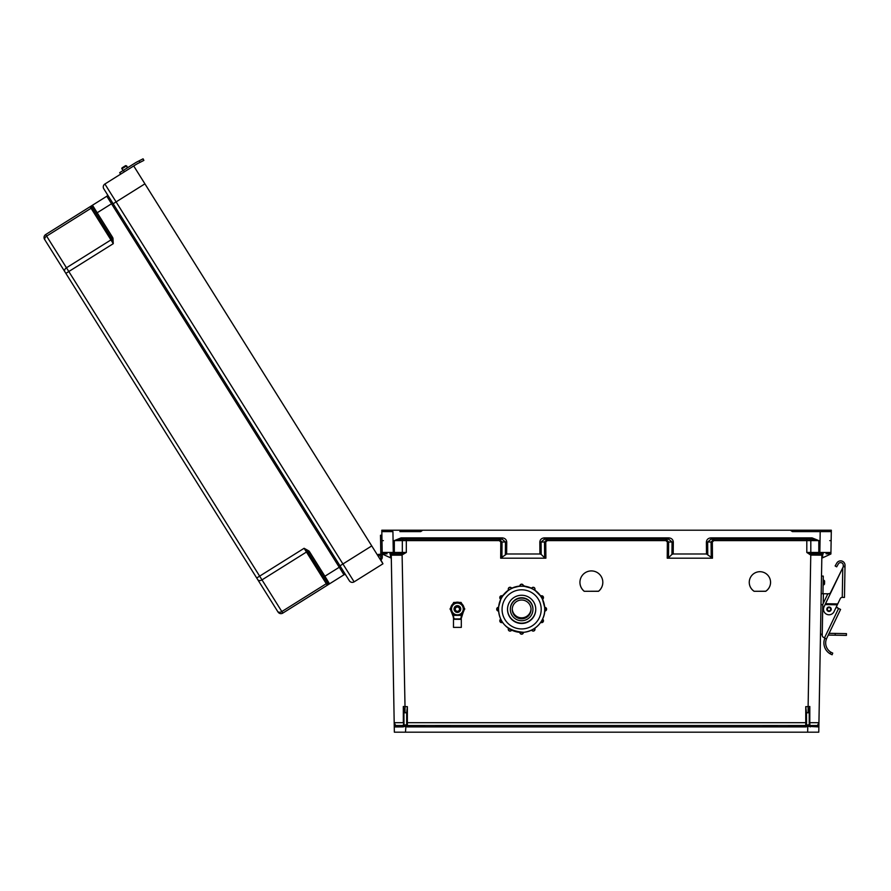 <?xml version="1.0" encoding="UTF-8"?>
<svg xmlns="http://www.w3.org/2000/svg" width="891" height="891" viewBox="0 0 891 891"><rect width="100%" height="100%" fill="white"/><g stroke="black" fill="none" stroke-linecap="round" stroke-linejoin="round"><path stroke-width="1.34" d="M399.87 531.604L420.719 531.604L422.713 530.212L831.325 530.212L830.935 552.442A1.392 1.392 0 0 1 829.543 553.812L826.057 553.812M406.675 722.701L407.365 722.69L407.365 706.641L405.015 706.641L405.015 712.778L406.675 712.778L406.675 724.828A0.691 0.691 0 0 0 407.365 725.519L805.754 725.519L407.365 725.519L805.754 725.519L407.365 725.519L407.365 722.69L805.754 722.69L805.754 706.641L808.115 706.641L810.765 555.082L821.87 555.171A1.392 1.392 0 0 1 823.251 553.812L821.87 555.171L818.773 732.179L405.461 732.179L405.917 726.321A2.083 2.083 180 0 0 407.365 726.911L805.754 726.911A2.083 2.083 0 0 0 807.213 726.321L806.589 725.118L809.228 724.762L809.228 709.436L809.228 712.755L806.455 712.778L806.589 725.118M754.109 591.29L765.714 591.29A10.659 10.659 180 0 0 759.912 571.699A10.659 10.659 180 0 0 754.109 591.29L765.714 591.223A10.659 10.659 180 0 0 770.57 582.324M584.229 591.29L598.529 591.29A11.438 11.438 180 0 0 591.379 570.919A11.438 11.438 180 0 0 584.229 591.29L598.529 591.223A11.438 11.438 180 0 0 602.817 582.324M811.478 555.171L811.567 553.812L818.807 553.812L818.807 540.603L812.057 539.233L812.057 537.874L818.807 540.603L806.8 540.603L806.8 552.442L811.044 553.768L810.765 555.082L806.8 552.442L830.935 552.498M667.236 558.189L667.359 541.984L665.844 540.603L665.844 539.233L668.629 542.006L668.495 557.811L667.236 558.189L712.466 558.189L706.496 553.99L706.396 542.04C706.674 539.523 708.189 538.131 710.951 537.874L812.057 537.874M665.844 540.603L547.286 540.603L547.286 539.233L544.501 542.006L544.635 557.811L545.893 558.189L500.664 558.189L506.634 553.99L506.734 542.04C506.456 539.523 504.941 538.131 502.179 537.874L401.073 537.874L394.323 540.603L499.272 540.603L500.787 541.984L500.664 558.189M406.318 539.233L406.318 552.442L402.086 553.768L405.015 706.641L403.311 706.507L403.333 722.69L394.19 722.69L391.26 555.171A1.392 1.392 180 0 0 389.879 553.812L391.26 555.171L401.652 555.171L406.318 552.442L382.194 552.442A1.392 1.392 180 0 0 383.575 553.812L387.073 553.812M777.297 725.519L788.412 725.519M435.822 725.519L424.717 725.519M813.249 531.604L827.138 531.604M831.325 530.212L787.8 530.212L794.672 530.212L790.417 530.212L792.4 531.604L831.303 531.604L820.199 531.604L819.831 553.812L811.044 553.768M407.365 726.911L407.365 725.519A0.691 0.691 0 0 1 406.675 724.828L404.002 725.062L405.36 726.321L402.899 726.911L394.256 726.933A1.392 1.392 0 0 1 395.649 725.519L394.19 722.69L394.357 732.179L405.461 732.179M822.694 553.924L822.627 557.811L830.913 553.99L830.935 552.442M544.379 537.874L668.751 537.874C671.513 538.131 673.028 539.523 673.306 542.04L673.206 553.99L671.948 554.369L672.048 542.006L668.751 539.233L544.379 539.233L544.379 537.874C541.617 538.131 540.091 539.523 539.823 542.04L539.924 553.99L506.634 553.99M673.206 553.99L706.496 553.99M749.253 582.324A10.659 10.659 180 0 0 754.109 591.223M579.941 582.324A11.438 11.438 180 0 0 584.229 591.223M809.228 724.762L809.919 725.519L817.481 725.519L818.94 722.69L809.796 722.69L809.919 725.519L817.481 725.519L809.919 725.519A0.691 0.691 180 0 1 809.451 725.33M806.455 712.778L805.754 706.641M822.627 557.811L821.814 558.189M668.495 557.811L671.948 554.369M817.481 725.519A1.392 1.392 180 0 1 818.862 726.933L807.213 726.321M808.115 712.778L808.115 706.641L809.819 706.507L809.796 722.69L809.228 722.701M763.119 725.931L777.297 725.931L763.119 725.931M788.412 725.931L807.046 725.931L788.412 725.931M807.769 725.931L810.632 725.931L807.769 725.931M809.228 709.436L809.819 706.507M711.207 557.811L711.074 542.006L713.858 539.233L713.858 540.603L712.343 541.984L712.466 558.189M710.951 537.874L710.951 539.233L812.057 539.233L710.951 539.233L707.654 542.006L707.755 554.369M829.755 540.625L831.147 540.648M668.751 537.874L668.751 539.233L544.379 539.233L541.082 542.006L545.76 541.984L547.286 540.603M805.754 726.911L805.754 725.519A0.691 0.691 180 0 0 806.455 724.828A0.691 0.691 180 0 1 805.754 725.519L805.754 722.69L806.455 722.701M810.231 726.911L809.919 725.519M807.669 732.179L807.769 726.321L809.128 725.062M401.652 555.171L401.563 553.812L393.299 553.812L392.931 531.604L385.992 531.604M381.805 530.212L794.672 530.212L381.805 530.212L381.827 531.604L392.931 531.604L381.827 531.604L382.194 552.498M404.002 725.062L403.901 709.436L403.901 712.755L405.015 712.778M403.901 724.762L403.2 725.519L395.649 725.519M406.675 712.778L407.365 706.641M382.194 552.442L382.272 557.265L382.217 553.99L391.316 558.189M544.635 557.811L541.182 554.369L541.082 542.006L539.823 542.04M539.924 553.99L541.182 554.369M450.011 725.931L435.822 725.931L450.011 725.931M424.717 725.931L406.084 725.931L424.717 725.931M405.36 725.931L402.498 725.931L405.36 725.931M403.901 709.436L403.311 706.507M403.901 722.701L403.2 725.519A0.691 0.691 0 0 0 403.679 725.33M402.086 553.768L394.323 553.812L394.323 540.603L401.073 539.233L502.179 539.233L505.464 542.006L505.375 554.369M501.923 557.811L502.045 542.006L499.272 539.233L499.272 540.603M400.983 553.812L394.323 553.812L400.983 553.812A1.392 1.337 90 0 0 402.32 552.431L402.32 540.614A1.392 1.337 -90 0 1 403.656 539.233M383.375 540.625L381.983 540.648M502.179 537.874L502.179 539.233L401.073 539.233L401.073 537.874M402.899 726.911L403.2 725.519M406.541 725.118L405.917 726.321M828.519 531.604L831.303 531.604M384.6 531.604L381.827 531.604M379.822 558.813L378.174 556.173A1.582 1.582 0 0 1 380.524 556.34A1.582 1.582 0 0 1 380.123 558.657L379.844 558.835A1.582 1.582 180 0 0 380.869 557.287M380.825 554.748L380.479 535.257L381.894 535.235M382.217 553.99L382.272 557.265M380.791 552.888L382.194 552.854M349.35 580.754L113.157 203.738L349.35 580.754A3.475 3.475 180 0 0 354.128 581.856L382.952 563.791L380.869 559.86A2.996 2.996 180 0 0 381.727 555.594A2.996 2.996 180 0 0 377.416 554.97L144.91 183.847L377.416 554.97L371.747 545.916L342.924 563.97L116.097 201.901L144.91 183.847L133.717 165.96L371.747 545.916L370.567 546.651M339.983 565.818L342.924 563.97L354.128 581.856L382.952 563.791L371.747 545.916M308.954 550.994L304.109 548.288L307.963 551.93L308.954 550.994L309.611 551.852L308.442 552.587L327.71 583.338A1.392 1.392 180 0 0 329.614 583.772L343.971 574.784A1.392 1.392 180 0 1 345.886 575.23L340.429 566.52L324.903 576.243L309.611 551.852M112.957 238.131L113.268 243.666L111.676 238.61L112.957 238.131L112.466 237.162L111.297 237.897L92.029 207.146A1.392 1.392 0 0 1 92.464 205.231L106.82 196.243A1.392 1.392 0 0 0 107.254 194.327A1.392 1.392 0 0 1 106.82 196.243L92.464 205.231L106.82 196.243L92.464 205.231L112.466 237.162M90.114 206.701L45.653 234.567L90.114 206.701L91.082 208.26L46.622 236.115L66.457 267.779L110.929 239.924L91.082 208.26A1.392 0.98 147.9 0 0 91.84 206.946L90.114 206.701L45.653 234.567A3.475 3.475 0 0 0 44.55 239.345L257.744 579.651L44.55 239.345A3.475 3.475 0 0 1 45.653 234.567L92.464 205.231A1.392 1.392 0 0 0 92.029 207.146L91.84 206.946A1.392 1.359 -122.1 0 1 92.374 205.286L92.464 205.231M96.451 214.208L94.491 211.089M120.641 174.146L104.893 184.014A3.475 3.475 0 0 0 103.79 188.803L113.157 203.738L103.79 188.803A3.475 3.475 0 0 1 104.893 184.014L133.717 165.96L104.893 184.014L120.641 174.146L119.706 172.654L123.437 170.315L124.372 171.807L135.766 164.668A33.49 33.49 0 0 1 138.305 163.231L139.954 162.396L139.152 160.826L137.504 161.661A35.261 35.261 180 0 0 135.477 162.786L119.706 172.654L120.641 174.146L124.306 171.863M64.82 271.699A3.475 2.45 -32.1 0 1 66.457 267.779L68.807 271.521L113.268 243.666L110.929 239.924A1.392 0.98 147.9 0 0 111.676 238.61L92.029 207.146M112.712 203.037L340.429 566.52L112.712 203.037L96.005 213.495M278.014 612.006L257.744 579.651L278.014 612.006A3.475 3.475 180 0 0 282.803 613.108L343.971 574.784L106.82 196.243M324.569 578.337L323.288 576.277M381.326 561.207L380.591 560.027L381.326 561.207M327.71 583.338L327.799 583.594A1.392 1.359 57.9 0 0 329.525 583.828L324.903 576.243L323.723 576.989L327.71 583.338M65.867 273.37L68.807 271.521L259.649 576.143L304.109 548.288L326.295 583.694L281.834 611.56L261.987 579.885L306.459 552.03A1.392 0.98 147.9 0 1 307.963 551.93L323.723 576.989M327.264 585.253L326.295 583.694A1.392 0.98 147.9 0 1 327.799 583.594L327.264 585.253L282.803 613.108L281.834 611.56A3.475 2.45 -32.1 0 1 277.591 611.315M136.39 164.289L138.305 163.231M135.399 162.83L134.831 163.176A35.261 35.261 180 0 1 137.504 161.661L143.072 158.821L143.874 160.391L143.072 158.821L143.874 160.391L139.954 162.396M134.853 163.164A35.261 35.261 180 0 0 134.831 163.176L135.499 162.775M126.578 165.86L125.598 165.637L126.578 165.86L125.598 165.637L122.011 167.876L121.789 168.856L122.011 167.876L125.598 165.637L126.578 165.86L121.789 168.856L122.011 167.876L125.598 165.637L122.011 167.876L125.598 165.637L123.827 166.751L126.578 165.86L127.691 167.653L126.578 165.86L127.691 167.653L122.913 170.649L122.011 167.876L125.598 165.637L127.691 167.653M831.214 609.277A2.183 2.183 0 0 1 827.906 611.103A2.183 2.183 0 0 1 827.973 607.317A2.183 2.183 0 0 1 831.214 609.277A2.183 2.183 0 0 0 827.973 607.317A2.183 2.183 0 0 0 827.906 611.103A2.183 2.183 0 0 0 831.214 609.277A2.183 2.183 0 0 1 827.906 611.103A2.183 2.183 0 0 1 827.973 607.317A2.183 2.183 0 0 1 831.214 609.277A2.183 2.183 0 0 0 827.973 607.317A2.183 2.183 0 0 0 827.906 611.103A2.183 2.183 0 0 0 831.214 609.277M831.537 654.529L830.134 653.816L832.127 654.762L832.74 653.114L830.757 652.134A10.837 10.837 0 0 1 826.436 638.947L823.707 637.444A2.205 2.205 0 0 1 822.226 635.316L822.761 604.833A2.205 2.205 0 0 1 822.983 603.92L827.327 594.865A2.205 2.205 0 0 1 829.989 593.718L843.231 566.799L843.265 565.317A2.64 2.64 0 0 0 838.32 563.958L836.671 566.843L835.134 565.963L836.794 563.079A4.41 4.41 0 0 1 845.024 565.351L844.468 597.427L842.262 597.382L842.775 567.745L825.523 603.708L837.74 603.92L840.302 598.585A2.116 2.116 0 0 1 842.24 597.382L842.262 597.382M826.436 638.947L824.765 638.368A12.597 12.597 0 0 0 830.134 653.816L830.869 654.217M831.236 609.277A2.205 2.205 0 0 1 827.895 611.126A2.205 2.205 0 0 1 827.962 607.306A2.205 2.205 0 0 1 831.236 609.277A2.205 2.205 0 0 0 829.076 607.027A2.205 2.205 0 0 0 826.826 609.199M838.509 608.442L836.348 606.827M842.775 567.745L843.231 566.799L842.775 567.745L843.231 566.799L845.002 566.821M837.74 603.92L834.043 611.638A5.558 5.558 0 0 1 826.625 614.244A5.558 5.558 0 0 1 824.03 606.827L825.69 603.352M837.317 604.8L825.111 604.577L825.523 603.708M825.311 604.143L837.529 604.354M823.707 637.444L824.554 637.733L838.587 608.486L836.281 607.372M838.587 608.486L840.569 609.433L826.648 638.457M822.226 635.316L822.237 634.927A2.205 2.205 0 0 1 820.511 632.733M821.001 604.621L822.772 604.655L822.27 632.677M821.502 576.065L823.262 576.098L822.961 593.718M828.274 635.071L835.19 635.194L835.223 633.434L829.109 633.323M835.223 633.434L846.45 633.624L846.417 635.394L835.19 635.194M828.385 593.818L823.395 593.729L823.228 603.396M821.19 593.696L823.395 593.729M824.565 582.558C824.654 576.978 824.465 588.127 824.565 582.558M137.704 163.554L137.047 163.911M135.421 162.819L123.437 170.315M139.152 160.826L143.072 158.821L143.874 160.391M121.789 168.856L123.827 166.751M830.757 652.134L830.134 653.816L831.971 654.707M835.134 565.963L836.794 563.079M843.265 565.317A2.64 2.64 0 0 0 838.32 563.958M502.413 595.956A4.41 4.41 0 0 1 503.526 594.765M523.396 585.755A4.41 4.41 0 0 1 525.055 586.245M542.764 599.766A4.41 4.41 180 0 0 542.597 599.209A4.41 4.41 0 0 1 542.808 599.866M524.676 586.2A4.41 4.41 180 0 0 523.396 585.877M503.27 595.099A4.41 4.41 180 0 0 502.479 595.99A1.76 1.76 180 0 0 499.818 597.516L499.818 597.705A1.76 1.76 0 0 1 502.468 596.179L499.818 597.516M532.941 609.411A11.305 11.293 180 0 0 521.636 598.117A11.305 11.293 180 0 0 510.343 609.411A11.305 11.293 180 0 0 521.636 620.715A11.305 11.293 180 0 0 532.941 609.411L532.941 609.043A11.305 11.293 180 0 0 521.636 597.75A11.305 11.293 180 0 0 510.343 609.043L510.343 609.411M531.036 609.411A9.4 9.4 180 0 0 521.636 600.022A9.4 9.4 180 0 0 512.247 609.411A9.4 9.4 180 0 0 521.636 618.811A9.4 9.4 180 0 0 531.036 609.411M512.247 609.132A9.4 9.4 180 0 0 521.636 618.243A9.4 9.4 180 0 0 531.025 609.132A9.4 9.4 180 0 1 521.636 618.243A9.4 9.4 180 0 1 512.247 609.132M512.258 608.932A9.4 9.4 180 0 0 521.636 617.842A9.4 9.4 180 0 0 531.025 608.932M498.548 609.232L498.481 611.037A1.76 1.76 0 0 1 496.721 609.277A1.76 1.76 0 0 1 498.481 607.517L498.548 609.232A23.099 23.088 180 0 0 521.636 632.398A23.099 23.088 180 0 0 544.735 609.31L544.735 609.31A23.099 23.088 180 0 0 544.735 609.232L544.668 607.517M542.53 599.253A23.099 23.088 180 0 1 544.668 607.328L542.43 599.042M541.672 597.816L540.815 596.179A1.76 1.76 0 0 1 543.454 597.705A1.76 1.76 0 0 1 542.574 599.231L541.672 597.816A23.099 23.088 180 0 0 541.605 597.705L540.703 596.235M541.728 597.794L542.574 599.231L543.454 597.516A1.76 1.76 180 0 0 540.815 595.99L540.737 596.101A23.099 23.088 180 0 0 534.756 590.087M533.241 589.341L531.693 588.35A1.76 1.76 0 0 1 534.979 589.229A1.76 1.76 0 0 1 534.745 590.109L533.241 589.341A23.099 23.088 180 0 0 533.119 589.274L531.626 588.461M521.714 586.211L523.396 586.122L521.714 586.211A23.099 23.088 180 0 0 521.569 586.211L519.876 586.122A1.76 1.76 0 0 1 521.636 584.362A1.76 1.76 0 0 1 523.396 586.122L523.396 586.066A23.099 23.088 180 0 1 531.626 588.272L523.329 586.055M519.943 586.055L511.59 588.16A1.76 1.76 180 0 0 508.293 589.04L508.293 589.229A1.76 1.76 0 0 1 511.59 588.35L510.153 589.274A23.099 23.088 180 0 0 510.031 589.341L508.538 590.109A1.76 1.76 0 0 1 508.293 589.229L508.594 590.221M502.546 596.101L508.65 589.987M502.58 596.235L501.622 597.672L502.58 596.057A23.099 23.088 180 0 1 508.516 590.087M501.678 597.705A23.099 23.088 180 0 0 501.6 597.816L500.709 599.231A1.76 1.76 0 0 1 499.818 597.705L500.82 599.287M500.842 599.042L498.481 607.328A1.76 1.76 180 0 0 496.721 609.088L498.481 611.037M498.548 609.31L498.548 609.31C499.361 623.555 507.825 631.218 523.93 632.287C538.309 630.449 545.426 617.753 544.735 609.31A23.099 23.088 180 0 0 521.636 586.222A23.099 23.088 180 0 0 498.548 609.31M535.758 609.366A14.122 14.122 180 0 0 521.636 595.255A14.122 14.122 180 0 0 507.514 609.366A14.122 14.122 180 0 0 521.636 623.488A14.122 14.122 180 0 0 535.758 609.366M507.514 609.344A14.122 14.122 180 0 0 521.636 623.444A14.122 14.122 180 0 0 535.758 609.344A14.122 14.122 180 0 1 521.636 623.444A14.122 14.122 180 0 1 507.514 609.344M507.514 609.21A14.122 14.122 180 0 0 521.636 623.165A14.122 14.122 180 0 0 535.758 609.21M519.876 586.256L519.876 585.944A1.76 1.76 180 0 1 521.636 584.173A1.76 1.76 180 0 1 523.396 585.944C522.226 583.672 521.046 583.672 519.876 585.944M521.569 632.398L523.396 632.432A1.76 1.76 0 0 1 521.636 634.192A1.76 1.76 0 0 1 519.876 632.432L519.876 632.432C521.046 634.704 522.226 634.704 523.396 632.432L523.396 632.332M460.647 609.154A3.252 3.252 180 0 0 455.769 606.337A3.252 3.252 180 0 0 455.769 611.972A3.252 3.252 180 0 0 460.647 608.998A3.252 3.252 180 0 0 457.395 605.746A3.252 3.252 180 0 0 454.143 609.01M460.647 609.021A3.252 3.252 180 0 0 457.395 605.769A3.252 3.252 180 0 0 454.143 609.043A3.252 3.252 180 0 1 457.395 605.802A3.252 3.252 180 0 1 460.647 609.054A3.252 3.252 180 0 0 457.395 605.824A3.252 3.252 180 0 0 454.143 609.088A3.252 3.252 180 0 1 457.395 605.847A3.252 3.252 180 0 1 460.647 609.099A3.252 3.252 180 0 0 457.395 605.88A3.252 3.252 180 0 0 454.143 609.143M459.533 609.166A2.127 2.127 180 0 0 456.337 607.317A2.127 2.127 180 0 0 456.337 611.014A2.127 2.127 180 0 0 459.533 609.166M459.89 618.933L454.9 618.933L460.38 619.29M460.38 618.944L461.015 618.109A15.381 15.37 0 0 1 462.396 613.086M452.394 613.086A15.381 15.37 0 0 1 453.775 618.109L454.421 618.944M454.421 619.29L461.315 619.334L461.315 627.375L453.486 627.375L453.486 619.334M459.901 618.978L454.889 618.978L459.901 618.978M454.31 618.588L454.31 618.933A0.88 0.88 0 0 1 453.43 618.131A15.024 15.024 180 0 0 451.57 612.251L451.882 612.084M463.22 612.251L461.371 618.131A15.024 15.024 180 0 1 463.22 612.251L463.944 610.402A6.716 6.716 0 0 1 463.22 612.251L462.908 612.084M453.708 602.594L450.033 608.976L453.708 602.594L461.081 602.594L453.708 602.539M461.081 602.594L464.768 608.976L461.081 615.347L453.708 615.347L450.033 608.976M464.768 608.976L461.081 602.539M451.537 608.987A5.858 5.858 0 0 1 460.324 603.909A5.858 5.858 0 0 1 460.324 614.055A5.858 5.858 0 0 1 451.537 608.987M460.101 610.97A3.352 3.352 180 0 0 456.359 605.802A3.352 3.352 180 0 0 454.7 610.97M450.824 607.539A6.716 6.716 0 0 1 452.929 603.886L453.708 602.439L452.817 603.975M461.972 603.975L461.081 602.439L459.233 602.427M459.466 602.505L461.081 602.439M461.081 602.494L461.894 603.898A6.716 6.716 0 0 1 463.977 607.539A6.716 6.716 180 0 0 461.85 603.864L463.977 607.551M455.557 602.427L453.708 602.439M453.708 602.494L455.334 602.505M418.458 530.212L425.319 530.212L418.458 530.212M806.8 539.233L806.8 540.603L713.858 540.603M545.893 558.189L545.76 541.984M823.251 553.812L818.807 553.812M830.1 554.369L830.111 553.69M712.343 541.984L706.396 542.04M673.306 542.04L667.359 541.984M809.473 539.233A1.392 1.337 -90 0 1 810.81 540.614L810.81 552.431A1.392 1.337 90 0 0 812.135 553.812M807.769 726.321L807.769 725.118M394.323 553.812L389.879 553.812M390.436 553.924L390.503 557.811M383.03 554.369L383.019 553.69M500.787 541.984L506.734 542.04M405.36 726.321L405.36 725.118M345.886 575.23L340.429 566.52M104.893 184.014L116.097 201.901L113.157 203.738M45.653 234.567L46.622 236.115A3.475 2.45 -32.1 0 0 44.984 240.035M256.708 577.992L259.649 576.143L261.987 579.885A3.475 2.45 -32.1 0 1 257.744 579.651M349.985 559.548L349.395 559.916M123.147 197.479L122.568 197.847M830.69 609.266A1.659 1.659 0 0 0 828.229 607.785A1.659 1.659 0 0 0 828.185 610.658A1.659 1.659 0 0 0 830.69 609.266M843.242 566.264L845.002 566.297M823.117 584.73L823.997 584.752L824.075 580.342L823.195 580.331M519.876 586.066A23.099 23.088 180 0 0 511.646 588.272M500.742 599.253A23.099 23.088 180 0 0 498.615 607.328L496.721 609.088M541.205 609.366A19.569 19.569 180 0 0 511.857 592.426A19.569 19.569 180 0 0 511.857 626.317A19.569 19.569 180 0 0 541.205 609.366M544.791 611.037L546.562 609.277A1.76 1.76 0 0 1 544.791 611.037L544.735 609.232M544.791 609.232L544.791 607.517A1.76 1.76 0 0 1 546.562 609.277L546.562 609.088A1.76 1.76 180 0 0 544.791 607.328L546.562 609.088M534.979 589.04A1.76 1.76 180 0 0 531.693 588.16L531.693 588.16C533.23 586.813 534.322 587.102 534.979 589.04L534.745 590.109L533.275 589.296M510.153 589.274L511.657 588.461M498.481 609.232L498.481 607.328M501.6 620.793L500.709 619.145A1.76 1.76 180 0 0 499.818 620.671L499.818 620.849A1.76 1.76 0 0 1 500.709 619.323L500.798 619.267M502.468 622.375A1.76 1.76 0 0 1 499.818 620.849L502.468 622.375L501.666 620.916M510.031 629.269L511.59 630.204A1.76 1.76 0 0 1 508.293 629.324A1.76 1.76 0 0 1 508.538 628.445L508.538 628.322M509.997 629.324L508.583 628.355M508.505 628.3A1.76 1.76 180 0 0 508.293 629.146L508.293 629.324C508.95 631.262 510.053 631.563 511.59 630.204L511.59 630.204M531.693 630.204L531.693 630.204C533.23 631.563 534.322 631.262 534.979 629.324A1.76 1.76 0 0 1 531.693 630.204L533.252 629.269M533.275 629.324L534.745 628.322A1.76 1.76 180 0 1 534.979 629.146L534.979 629.324A1.76 1.76 0 0 0 534.745 628.445L534.689 628.355M540.815 622.375L543.454 620.849A1.76 1.76 0 0 1 540.815 622.375L541.672 620.793M542.474 619.267L543.454 620.671A1.76 1.76 180 0 0 542.574 619.145L542.574 619.145M541.728 620.815L542.574 619.323A1.76 1.76 0 0 1 543.454 620.849L543.454 620.671M544.791 607.517L544.791 608.987M521.569 632.454L519.876 632.432M498.481 607.517L498.481 608.987M501.544 597.794L500.709 599.231M509.997 589.296L508.538 590.109M521.569 586.155L519.876 586.122M540.815 595.99L543.454 597.516M459.556 602.528A6.716 6.716 180 0 0 455.234 602.528A6.716 6.716 0 0 1 459.522 602.528L455.234 602.528M452.94 603.864A6.716 6.716 180 0 0 450.813 607.551L452.94 603.864M451.57 612.251A6.716 6.716 0 0 1 450.846 610.402L453.775 618.109M461.015 618.109L461.371 618.131A0.88 0.88 0 0 1 460.491 618.933L460.491 618.588M534.745 628.266L534.979 629.146M508.538 628.266L508.293 629.146M500.709 619.145L499.818 620.671M511.59 588.16C510.053 586.813 508.95 587.102 508.293 589.04M540.737 596.101L534.622 589.987M454.31 618.933L453.43 618.131M461.371 618.131L460.491 618.933M453.486 627.375L461.315 627.375M459.912 618.933L461.315 619.334"/></g></svg>
